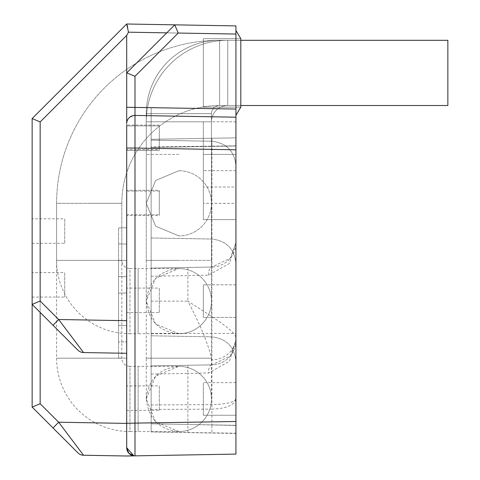 <?xml version="1.0" encoding="UTF-8"?>
<svg xmlns="http://www.w3.org/2000/svg" width="480" height="480" viewBox="0 0 480 480"><rect width="100%" height="100%" fill="white"/><g stroke="black" fill="none" stroke-linecap="round" stroke-linejoin="round"><path stroke-width="0.36" stroke-dasharray="2.4 1.8" d="M178.866 431.55L129.96 431.55L129.96 366.342L138.114 366.342L138.114 431.55L138.114 366.342L178.866 366.342C159.45 368.172 148.584 379.038 146.262 398.946C148.584 418.854 159.45 429.72 178.866 431.55L155.616 421.8L146.262 398.946L155.616 376.092L178.866 366.342A32.604 32.604 0 0 1 211.47 398.946A32.604 32.604 0 0 1 178.866 431.55A32.604 32.604 0 0 0 211.47 398.946A32.604 32.604 0 0 0 178.866 366.342A32.604 32.604 0 0 1 211.47 398.946A32.604 32.604 0 0 1 178.866 431.55A32.604 32.604 0 0 0 211.47 398.946A32.604 32.604 0 0 0 178.866 366.342M146.262 398.946L146.262 358.188L178.866 358.188L146.262 358.188L146.262 113.658L211.47 113.658A8.148 8.148 0 0 1 219.624 105.51L219.624 40.302L447.852 40.302L447.852 105.51L219.624 105.51A97.812 97.812 0 0 0 121.812 203.322L56.604 203.322A163.02 163.02 0 0 1 219.624 40.302L447.852 40.302L447.852 105.51L219.624 105.51A97.812 97.812 0 0 0 121.812 203.322L56.604 203.322A163.02 163.02 0 0 1 219.624 40.302A73.356 73.356 0 0 0 146.262 113.658L211.47 113.658L211.47 358.188L178.866 358.188L211.47 358.188L211.47 398.946M56.604 358.188A73.356 73.356 0 0 0 129.96 431.55L129.96 366.342A8.148 8.148 0 0 1 121.812 358.188L56.604 358.188L121.812 358.188L121.812 203.322L121.812 260.376L56.604 260.376A73.356 73.356 0 0 0 129.96 333.738L129.96 268.53L138.114 268.53L138.114 333.738L129.96 333.738L129.96 268.53A8.148 8.148 0 0 1 121.812 260.376L56.604 260.376L56.604 203.322L56.604 358.188M146.262 301.134L146.262 260.376L178.866 260.376L146.262 260.376L146.262 113.658L211.47 113.658A8.148 8.148 0 0 1 219.624 105.51L219.624 40.302L447.852 40.302L447.852 105.51L219.624 105.51L219.624 40.302L447.852 40.302L447.852 105.51L219.624 105.51L219.624 40.302A73.356 73.356 0 0 0 146.262 113.658L211.47 113.658L211.47 260.376L178.866 260.376L211.47 260.376L211.47 301.134A32.604 32.604 0 0 1 178.866 333.738L155.616 323.988L146.262 301.134C148.584 321.042 159.45 331.908 178.866 333.738A32.604 32.604 0 0 0 211.47 301.134A32.604 32.604 0 0 0 178.866 268.53C159.45 270.36 148.584 281.226 146.262 301.134L155.616 278.28L178.866 268.53A32.604 32.604 0 0 1 211.47 301.134A32.604 32.604 0 0 1 178.866 333.738A32.604 32.604 0 0 0 211.47 301.134A32.604 32.604 0 0 0 178.866 268.53A32.604 32.604 0 0 1 211.47 301.134M240.816 40.302L447.852 40.302L447.852 105.51L227.772 105.51L227.772 40.302A81.51 81.51 0 0 0 146.262 121.812L211.47 121.812A16.302 16.302 0 0 1 227.772 105.51L227.772 40.302A81.51 81.51 0 0 0 146.262 121.812L211.47 121.812A16.302 16.302 0 0 1 227.772 105.51L240.816 105.51M447.852 72.906L447.852 40.302L447.852 72.906M235.926 72.906L235.926 30.522L235.926 115.29L240.816 107.142L240.816 38.67L235.926 30.522L235.926 115.29L240.816 107.142L240.816 38.67L235.926 30.522L235.926 115.29L240.816 107.142L240.816 38.67L235.926 30.522L235.926 72.906M240.816 107.142L240.816 38.67L203.322 38.67L203.322 107.142L240.816 107.142L240.816 38.67L203.322 38.67L203.322 107.142L240.816 107.142L240.816 38.67L203.322 38.67L203.322 107.142L240.816 107.142L240.816 38.67L203.322 38.67L203.322 107.142L240.816 107.142L240.816 38.67L203.322 38.67L203.322 107.142L240.816 107.142L240.816 38.67L203.322 38.67L203.322 107.142L240.816 107.142L240.816 38.67L240.816 107.142M235.926 30.522L235.926 115.29L235.926 25.908L174.768 24.84L126.702 72.906L134.994 76.284L178.23 33.048L174.768 24.84L235.926 25.908L235.926 454.098M134.994 154.278L134.994 115.434L235.926 117.198L134.994 115.434L151.152 115.716L151.152 107.568L151.152 335.796L151.152 107.568L151.152 140.172L211.896 141.234L151.152 140.172L151.152 115.716L151.152 140.172L211.896 141.234L151.152 140.172L151.152 107.568L126.702 107.286L134.85 107.286L126.702 107.286L134.85 107.286L126.702 107.286L134.85 107.286L126.702 107.286L126.702 123.588A8.148 8.148 0 0 1 134.85 115.434A8.148 8.148 0 0 0 126.702 123.588C126.42 119.412 129.186 116.7 134.994 115.434C129.186 116.7 126.42 119.412 126.702 123.588L126.702 35.382L128.484 32.178L126.702 35.382L126.702 123.588C126.42 119.412 129.186 116.7 134.994 115.434L134.85 115.434C129.156 116.736 126.438 119.454 126.702 123.588L126.702 35.382L40.158 121.926L34.452 119.55M127.62 26.634L128.484 32.178L126.702 24L235.926 25.908L126.702 24L235.926 25.908L235.926 361.302L235.926 25.908L174.768 24.84L178.23 33.048L134.994 76.284L134.994 107.286L151.152 107.568L134.994 107.286L134.994 76.284L134.994 107.286L151.152 107.568L151.152 115.716L134.994 115.434L151.152 115.716L151.152 107.568L151.152 115.716L134.994 115.434L151.152 115.716L151.152 107.568L151.152 115.716L134.994 115.434A8.148 8.148 0 0 0 126.702 123.588A8.148 8.148 0 0 1 134.994 115.434A8.148 8.148 0 0 0 126.702 123.588L126.702 353.298L126.702 123.588A8.148 8.148 0 0 1 134.994 115.434L235.926 117.198L235.926 109.05L134.994 107.286L134.994 76.284L178.23 33.048L174.768 24.84L235.926 25.908L235.926 109.05M32.148 297.06L64.752 297.06L64.752 272.604L32.148 272.604L32.148 297.06L32.148 272.604M159.306 125.07L126.702 125.07L126.702 149.526L126.702 125.07L126.702 149.526L159.306 149.526L159.306 125.07L159.306 149.526M159.306 191.094L126.702 191.094L126.702 215.55L126.702 191.094L126.702 215.55L159.306 215.55L159.306 191.094L159.306 215.55M32.148 243.264L64.752 243.264L64.752 218.808L32.148 218.808L32.148 243.264L32.148 218.808M126.702 410.358L159.306 410.358L159.306 385.902L126.702 385.902L126.702 410.358L126.702 385.902M126.702 312.546L159.306 312.546L159.306 288.09L126.702 288.09L126.702 312.546L126.702 288.09M126.702 150.342L159.306 150.342L126.702 150.342L159.306 150.342L159.306 125.886L126.702 125.886L126.702 150.342L126.702 125.886L126.702 150.342L126.702 125.886L126.702 150.342L126.702 125.886L159.306 125.886L126.702 125.886M159.306 150.342L159.306 125.886M126.702 214.734L159.306 214.734L159.306 190.278L126.702 190.278L126.702 214.734L126.702 190.278M235.926 137.838L235.926 145.986L235.926 137.838L151.152 139.32L235.926 137.838M151.152 404.964L151.152 409.452L211.896 409.134L211.896 146.406L235.926 145.848L235.926 398.574C234.936 402.186 226.926 404.208 211.896 404.628L151.152 404.964L151.152 147.468L235.926 145.986L235.926 433.458L235.926 145.986L151.152 147.468L151.152 423.828L151.152 139.32L151.152 268.104L211.896 267.042A24.45 24.45 0 0 0 235.926 242.592L229.452 263.466L208.464 275.19L187.872 275.61L187.872 267.462L211.896 267.042L230.256 258.246L235.926 242.592L235.926 340.404L229.452 361.278L208.464 373.002L187.872 373.422L187.872 424.47L235.926 425.448L235.926 340.404A24.45 24.45 0 0 1 211.896 364.854L230.256 356.058L235.926 340.404A24.45 24.45 0 0 1 211.896 364.854L151.152 365.916L211.896 364.854A8.148 3.576 89 0 0 208.464 373.002M235.926 428.43L235.926 433.458L151.152 431.976L235.926 433.2M187.872 267.462L151.152 268.104L151.152 423.828L211.896 424.884L211.896 409.134C226.644 408.582 234.654 405.06 235.926 398.574L235.926 425.448L211.896 424.884L211.896 433.038M235.926 219.624L235.926 187.02L235.926 219.624L235.926 187.02L235.926 219.624L235.926 187.02L235.926 219.624L203.322 219.624L235.926 219.624L203.322 219.624L203.322 187.02L203.322 219.624M235.926 317.436L235.926 284.832L235.926 317.436L235.926 284.832L235.926 317.436L235.926 284.832L235.926 317.436L235.926 284.832L235.926 317.436L203.322 317.436L235.926 317.436M235.926 203.322L235.926 170.718L235.926 203.322L203.322 203.322L203.322 170.718L203.322 203.322M235.926 415.248L235.926 382.644L235.926 415.248L235.926 382.644L235.926 415.248L235.926 382.644L235.926 415.248L203.322 415.248L235.926 415.248L203.322 415.248L203.322 382.644L203.322 415.248M235.926 187.02L235.926 154.416L235.926 187.02L203.322 187.02L235.926 187.02M235.926 154.416L235.926 121.812L235.926 154.416L235.926 121.812L235.926 154.416L203.322 154.416L203.322 187.02L203.322 154.416L235.926 154.416L203.322 154.416L203.322 121.812L203.322 154.416M235.926 145.848L151.152 146.916M211.896 359.862C208.692 345.186 200.688 325.608 187.872 301.134C210.342 315.72 233.808 329.658 235.926 337.326A24.45 22.536 -0 0 1 211.896 359.862L211.896 364.854M235.926 284.832L203.322 284.832L203.322 317.436L203.322 284.832L203.322 317.436L203.322 284.832L203.322 317.436L203.322 284.832L203.322 317.436L203.322 284.832L235.926 284.832M235.926 170.718L203.322 170.718M235.926 382.644L203.322 382.644M235.926 121.812L203.322 121.812L235.926 121.812M211.896 141.234C226.422 142.974 234.432 151.128 235.926 165.678C234.432 151.128 226.422 142.974 211.896 141.234C226.422 142.974 234.432 151.128 235.926 165.678C234.432 151.128 226.422 142.974 211.896 141.234C226.422 142.974 234.432 151.128 235.926 165.678C234.432 151.128 226.422 142.974 211.896 141.234L151.152 140.172L211.896 141.234M134.994 366.342L134.994 423.258L126.702 423.258L126.702 447.708L126.702 123.588L126.702 447.708A8.148 8.148 0 0 0 134.994 455.856L126.558 456A8.148 8.148 0 0 0 126.846 456L134.994 455.856L134.994 423.258L235.926 421.494M151.152 335.796L211.896 336.852C226.422 338.598 234.432 346.752 235.926 361.302C234.432 346.752 226.422 338.598 211.896 336.852L151.152 335.796M151.152 237.984L211.896 239.046C226.422 240.786 234.432 248.94 235.926 263.49C234.432 248.94 226.422 240.786 211.896 239.046L151.152 237.984M235.926 25.908L174.768 24.84L156.918 42.69M126.702 24L32.148 118.554L126.702 24L128.484 32.178L235.926 34.056L128.484 32.178L126.702 35.382L40.158 121.926L34.506 119.568L40.158 121.926L40.158 312.402M208.464 275.19A8.148 3.576 89 0 1 211.896 267.042L211.896 138.258L211.896 146.406L151.152 147.468L151.152 139.32L151.152 147.468M187.872 432.618L187.872 424.47L151.152 423.828L235.926 425.304L151.152 423.828L151.152 431.976L151.152 409.452M203.322 38.67L203.322 107.142L203.322 38.67M134.994 455.856L133.788 455.79M126.702 72.906L174.768 24.84L126.702 72.906L174.768 24.84L178.23 33.048L174.768 24.84L126.702 72.906L174.768 24.84L178.23 33.048L174.768 24.84L126.702 72.906L126.702 123.588L126.702 72.906L126.702 123.588L126.702 72.906L126.702 123.588L126.702 72.906L126.702 107.286L126.702 72.906L126.702 107.286L126.702 72.906L126.702 107.286L126.702 72.906L174.768 24.84L126.702 72.906M34.464 119.55L32.148 118.554L32.148 407.094L32.148 118.554L32.148 407.094L35.058 405.852M83.538 352.548A8.148 8.148 0 0 1 77.916 350.16A8.148 8.148 135 0 0 83.532 352.542L126.702 353.298L126.702 320.7L58.656 319.512L53.034 325.278M83.532 352.542L58.656 319.512L40.158 301.02L40.158 121.926L126.702 35.382M32.148 304.392L32.148 118.554L32.148 304.392L32.148 118.554L32.148 304.392L35.058 303.144M36.072 302.73L40.134 301.026M126.702 292.98L126.702 227.772L126.702 358.188L126.702 292.98L118.548 293.124L118.548 260.52L126.702 260.376L118.548 260.52L118.548 276.54L126.702 276.678L118.548 276.54L118.548 325.446L118.548 276.54L126.702 276.678L118.548 276.54L118.548 260.52L118.548 293.124L126.702 292.98L118.548 293.124L118.548 325.446L118.548 227.916L118.548 358.05L118.548 293.124L126.702 292.98M126.702 123.588A8.148 8.148 0 0 1 134.994 115.434A8.148 8.148 0 0 0 126.702 123.588A8.148 8.148 0 0 1 134.994 115.434L134.994 76.284L178.23 33.048L235.926 34.056L166.758 32.85M83.532 455.244A8.148 8.148 135 0 1 77.91 452.862L77.916 452.862A8.148 8.148 0 0 0 83.538 455.25L58.656 422.214L53.034 427.98M36.072 405.432L40.158 403.722L58.656 422.214L126.702 423.402M64.752 297.06L64.752 272.604M64.752 243.264L64.752 218.808M126.702 325.584L118.548 325.446L126.702 325.584L118.548 325.446L126.702 325.584L118.548 325.446L126.702 325.584L118.548 325.446L126.702 325.584L118.548 325.446L118.548 342.03L126.702 341.886L118.548 342.03L118.548 325.446L126.702 325.584M126.702 244.074L118.548 243.936L126.702 244.074M126.702 227.772L118.548 227.916L126.702 227.772M126.702 260.376L118.548 260.52L126.702 260.376M126.702 358.188L118.548 358.05L126.702 358.188M159.306 410.358L159.306 385.902M159.306 312.546L159.306 288.09M159.306 214.734L159.306 190.278M178.866 170.718A32.604 32.604 0 0 1 211.47 203.322A32.604 32.604 0 0 1 178.866 235.926A32.604 32.604 0 0 0 211.47 203.322A32.604 32.604 0 0 0 178.866 170.718L155.616 180.468L146.262 203.322L155.616 226.176L178.866 235.926L155.616 226.176L146.262 203.322L155.616 180.468L178.866 170.718M219.624 72.906L219.624 40.302L219.624 72.906M89.208 203.322L121.812 203.322L89.208 203.322M178.866 333.738L138.114 333.738L138.114 268.53L178.866 268.53M151.152 301.134L187.872 301.134L187.872 275.61L151.152 276.252M151.152 333.396L235.926 333.396M126.702 148.032L235.926 149.796M134.994 333.738L134.994 268.53M134.994 215.55L134.994 190.278M178.23 33.048L235.926 34.056L178.23 33.048L235.926 34.056L178.23 33.048L134.994 76.284L178.23 33.048L235.926 34.056L178.23 33.048L134.994 76.284L134.994 107.286L134.994 76.284M151.152 107.568L134.994 107.286L151.152 107.568M128.484 32.178L235.926 34.056M151.152 374.064L187.872 373.422L187.872 365.274M134.994 107.286L134.994 115.434L134.994 107.286M40.158 403.722L40.158 121.926M227.772 72.906L227.772 40.302L227.772 72.906M178.866 154.416L146.262 154.416L178.866 154.416M211.47 121.812L146.262 121.812L146.262 203.322L146.262 121.812L211.47 121.812L211.47 203.322L211.47 121.812"/><path stroke-width="0.72" d="M166.758 32.85L128.484 32.178L126.702 35.382L126.702 107.286L235.926 109.05L235.926 117.198L235.926 109.05L235.926 115.29L240.816 107.142L240.816 38.67L235.926 30.522M235.926 115.29L240.816 107.142L235.926 115.29M235.926 242.592L235.926 145.848M235.926 433.2L235.926 428.43M235.926 109.05L235.926 25.908L174.768 24.84L235.926 25.908M235.926 149.796L235.926 117.198L134.994 115.434L134.994 148.032L235.926 149.796L235.926 454.098L126.846 456A8.148 8.148 0 0 1 126.558 456L133.788 455.79L126.702 447.708A8.148 8.148 0 0 0 134.994 455.856L235.926 454.098M40.134 301.026L32.148 304.392L32.148 118.554L126.702 24L174.768 24.84L178.23 33.048L134.994 76.284L126.702 72.906L174.768 24.84L126.702 72.906L126.702 123.588A8.148 8.148 0 0 1 134.994 115.434L146.496 115.638L134.994 115.434L134.994 76.284M126.702 125.07L126.702 148.032L134.994 148.032L134.994 455.856M126.702 148.032L126.702 423.258L126.702 353.298L83.538 352.548L58.656 319.512L53.034 325.278L32.148 304.392L77.91 350.154L53.034 325.278M128.484 32.178L126.702 24L127.62 26.634M40.158 312.402L40.158 403.722L32.148 407.094L32.148 118.554L126.702 24M32.148 118.554L40.158 121.926L40.158 301.02L58.656 319.512L126.702 320.7L126.702 215.55M126.702 191.094L126.702 149.526M156.918 42.69L126.702 72.906L126.702 123.588M235.926 421.494L126.702 423.258L126.702 447.708L128.82 453.192M128.868 453.24L133.788 455.79M53.034 427.98L32.148 407.094L53.034 427.98L58.656 422.214L83.538 455.25L126.558 456L83.532 455.244A8.148 8.148 -45 0 1 77.91 452.862L53.034 427.98L77.91 452.862A8.148 8.148 0 0 0 83.538 455.25M35.058 303.144L36.072 302.73M35.058 405.852L36.072 405.432M83.532 352.542A8.148 8.148 -45 0 1 77.91 350.154A8.148 8.148 0 0 0 83.538 352.548M240.816 40.302L447.852 40.302L447.852 105.51L240.816 105.51M235.926 34.056L178.23 33.048M134.994 366.342L134.994 333.738M134.994 268.53L134.994 215.55M134.994 190.278L134.994 154.278M126.702 423.402L58.656 422.214L40.158 403.722M126.702 35.382L40.158 121.926"/></g></svg>
